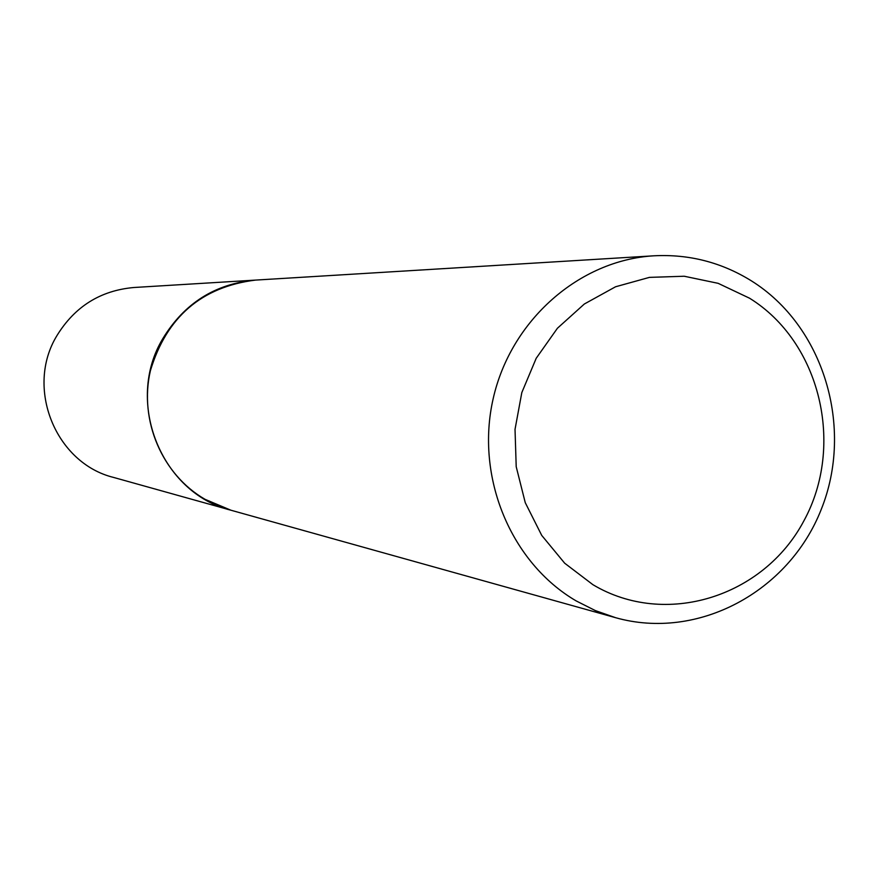 <?xml version="1.0" encoding="UTF-8"?>
<svg xmlns="http://www.w3.org/2000/svg" width="879" height="879" viewBox="0 0 879 879"><rect width="100%" height="100%" fill="white"/><g stroke="black" fill="none" stroke-linecap="round" stroke-linejoin="round"><path stroke-width="1.32" d="M56.915 335.657C24.975 387.749 55.509 463.222 113.655 477.451L230.924 510.216C161.154 493.196 124.444 401.67 162.923 338.448C184.447 303.167 215.256 283.719 255.339 280.104L133.828 287.51C100.415 290.52 74.781 306.573 56.915 335.657M592.918 584.689C665.271 627.947 763.477 597.138 803.791 521.027C845.159 445.532 820.371 342.019 749.556 298.212L718.132 283.324L684.192 276.237L649.416 277.379L615.553 286.774L584.348 304.002L557.429 328.241L536.212 358.269L521.818 392.572L515.028 429.348L516.204 466.694L525.257 502.667L541.717 535.388L564.67 563.197L592.918 584.689M576.195 600.928L595.391 610.608L615.553 617.684C697.761 640.901 788.815 591.897 821.195 509.534C854.278 427.469 823.766 325.988 751.325 280.808C721.45 262.327 689.004 253.998 653.976 255.8C579.305 260.096 510.82 320.176 493.163 398.703C475.209 477.154 510.809 562.758 576.195 600.928M653.976 255.8L255.382 280.104C201.5 286.917 166.494 317.132 150.386 370.751C138.86 420.371 162.143 474.693 205.082 499.338L230.946 510.227L615.553 617.684"/></g></svg>
